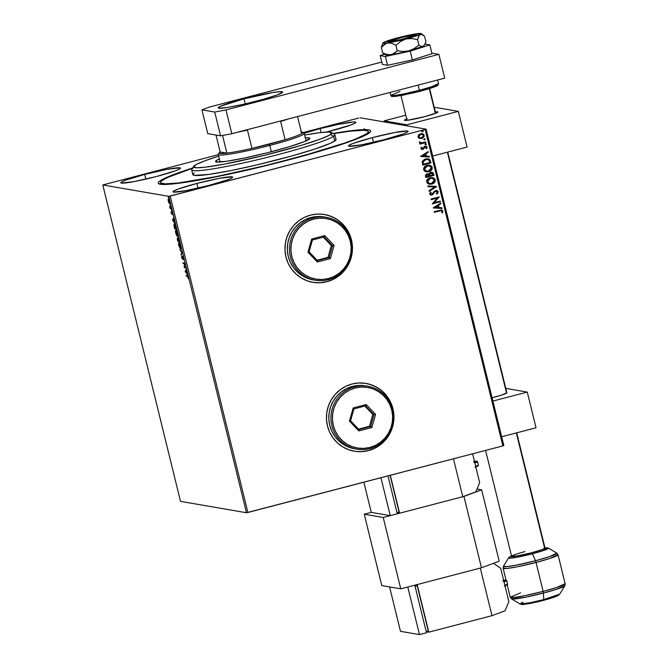 <?xml version="1.0" encoding="UTF-8"?>
<svg xmlns="http://www.w3.org/2000/svg" width="668" height="668" viewBox="0 0 668 668"><rect width="100%" height="100%" fill="white"/><g stroke="black" fill="none" stroke-linecap="round" stroke-linejoin="round"><path stroke-width="1" d="M285.57 160.696A109.36 8.717 166.2 0 1 158.759 183.725A109.36 8.717 166.2 0 1 192.668 167.952L170.582 175.751L160.195 180.769L158.7 182.005L158.232 182.999L158.784 183.742L166.466 184.418L182.598 182.74L205.769 178.849L264.854 165.923L323.805 150.016L346.817 142.618L362.741 136.472L370.206 132.097L370.673 131.103L370.122 130.352L368.561 129.868L357.948 129.984L333.123 133.45A109.36 8.717 166.2 0 1 370.481 131.721A109.36 8.717 166.2 0 1 285.57 160.696M354.299 451.226L354.265 451.226A34.402 33.742 99.8 0 0 354.299 451.226A34.402 33.742 99.8 0 0 368.327 450.633L368.377 450.641A34.402 33.742 -80.2 0 1 354.349 451.234A34.402 33.742 -80.2 0 1 326.46 418.769A34.402 33.742 -80.2 0 1 352.011 384.025L345.782 386.338L340.104 389.836L335.194 394.387L331.253 399.831L328.422 405.935L326.802 412.49L326.477 419.22L327.445 425.883L329.666 432.221L333.065 437.983L337.507 442.951L342.818 446.934L348.805 449.773L355.217 451.376L361.831 451.668L368.377 450.641L374.606 448.328L380.284 444.83L385.194 440.27L389.135 434.835L391.974 428.722L393.586 422.176L393.911 415.446L392.951 408.783L390.722 402.445L387.323 396.683L382.881 391.715L377.57 387.732L371.592 384.885L365.171 383.29L358.557 382.998L352.011 384.025A34.402 33.742 -80.2 0 1 366.039 383.424A34.402 33.742 -80.2 0 1 393.928 415.888A34.402 33.742 -80.2 0 1 368.377 450.641L368.327 450.633A34.402 33.742 99.8 0 0 393.886 415.88A34.402 33.742 99.8 0 0 365.997 383.415A34.402 33.742 99.8 0 0 365.972 383.415L365.981 383.415M312.766 282.314A34.402 33.742 99.8 0 0 312.808 282.322A34.402 33.742 99.8 0 0 326.844 281.721L326.886 281.729A34.402 33.742 -80.2 0 1 312.858 282.33A34.402 33.742 -80.2 0 1 284.969 249.865A34.402 33.742 -80.2 0 1 310.528 215.121L304.291 217.426L298.613 220.924L293.711 225.483L289.762 230.919L286.931 237.031L285.32 243.578L284.986 250.316L285.954 256.971L288.184 263.309L291.582 269.07L296.016 274.039L301.335 278.022L307.313 280.869L313.735 282.464L320.339 282.756L326.886 281.729L333.123 279.424L338.801 275.917L343.703 271.367L347.652 265.931L350.483 259.819L352.094 253.272L352.428 246.534L351.46 239.87L349.23 233.541L345.832 227.78L341.398 222.811L336.079 218.828L330.101 215.981L323.679 214.378L317.075 214.086L310.528 215.121A34.402 33.742 -80.2 0 1 324.556 214.52A34.402 33.742 -80.2 0 1 352.445 246.985A34.402 33.742 -80.2 0 1 326.886 281.729L326.844 281.721A34.402 33.742 99.8 0 0 352.395 246.976A34.402 33.742 99.8 0 0 324.506 214.511A34.402 33.742 99.8 0 0 324.481 214.503L324.556 214.52M326.193 132.139L350.95 124.966L355.368 122.979L355.919 122.353L353.606 121.952L337.398 124.549L320.147 128.615L321.108 132.523L320.147 128.615L304.132 133.291A30.72 2.447 166.2 0 1 320.147 128.615A30.72 2.447 166.2 0 1 355.91 122.311A30.72 2.447 166.2 0 1 332.013 130.661A30.72 2.447 166.2 0 1 326.41 132.08M196.893 183.433L198.045 188.109L196.893 183.433L177.955 189.136L173.538 191.123L172.987 191.749L173.58 192.092L186.339 190.58L208.758 185.479A30.72 2.447 166.2 0 1 172.995 191.783A30.72 2.447 166.2 0 1 196.893 183.433A30.72 2.447 166.2 0 1 232.656 177.129A30.72 2.447 166.2 0 1 208.758 185.479L227.696 179.784L232.113 177.797L232.664 177.17L232.072 176.82L219.304 178.331L196.893 183.433M372.352 137.625L373.495 142.301L372.352 137.625L353.405 143.319L348.997 145.307L348.445 145.933L349.038 146.284L361.797 144.764L384.209 139.67A30.72 2.447 166.2 0 1 348.445 145.975A30.72 2.447 166.2 0 1 372.352 137.625A30.72 2.447 166.2 0 1 408.115 131.32A30.72 2.447 166.2 0 1 384.209 139.67L403.155 133.967L407.563 131.98L408.115 131.354L407.522 131.012L394.763 132.523L372.352 137.625M144.697 174.431L145.841 179.107L144.697 174.431L125.751 180.126L121.342 182.113L120.791 182.74L121.384 183.09L134.143 181.579L156.554 176.477A30.72 2.447 166.2 0 1 120.791 182.781A30.72 2.447 166.2 0 1 144.697 174.431A30.72 2.447 166.2 0 1 180.46 168.127A30.72 2.447 166.2 0 1 156.554 176.477L175.5 170.783L179.909 168.795L180.46 168.169L179.867 167.818L167.109 169.33L144.697 174.431M180.519 501.367L102.805 184.961L168.762 196.334L246.484 512.74L180.519 501.367L246.484 512.74L168.762 196.334L102.805 184.961L218.327 154.692L102.805 184.961L180.519 501.367M168.578 199.648L168.119 199.582L168.344 201.268L169.288 203.54L169.822 203.222L168.787 199.398L168.144 199.314L168.278 201.01L169.622 203.723M171.359 208.742L169.614 206.295L170.148 208.533L171.359 208.742L169.614 206.295L170.148 208.533L171.359 208.742M171.217 212.967L171.876 214.236L172.06 212.591L172.661 214.587L171.96 211.981L171.668 213.601L171.083 211.764L171.217 212.967L171.835 214.244L171.977 212.533L172.661 214.587L171.818 211.89L171.743 213.468L171.083 211.764L171.217 212.967M174.298 223.864L173.972 225.609L174.707 228.848L176.369 229.132L175.308 225.25L174.298 223.864L173.914 225.133L174.707 228.848L176.369 229.132L174.181 223.872L174.649 223.747M178.047 237.8L178.097 239.002L177.396 238.2L177.746 241.231L179.408 241.515L178.047 237.8L177.947 239.044L177.229 238.418L177.746 241.231L179.408 241.515L177.997 237.808M182.164 252.721L179.817 249.657L181.746 252.604L181.153 255.101L182.139 252.613L179.817 249.657L181.746 252.604L181.153 255.101L182.164 252.721M185.729 267.242L184.493 267.025L184.702 263.075L183.04 262.791L183.199 263.434L184.443 263.643L184.226 267.592L185.888 267.885L185.729 267.242L184.493 267.025L184.744 263.225L183.04 262.791L183.199 263.434L184.443 263.643L184.226 267.592L185.888 267.885L185.729 267.242M187.399 276.218L188.409 278.748L187.666 275.809L186.138 275.391L186.297 276.026L187.842 276.101L186.297 276.026L187.399 276.218L188.409 278.748L187.257 275.583L186.138 275.391L186.297 276.026L186.656 275.475L187.399 276.218M185.22 271.651L187.541 274.606L186.623 272.961L186.197 269.162L185.22 271.651L185.662 271.534L185.22 271.651L187.541 274.606L186.623 272.961L186.197 269.162L185.22 271.651M182.623 256.178L182.665 258.174L182.331 258.583L181.629 256.103L181.746 257.664L182.581 259.201L183.057 256.737L183.6 259.819L182.706 256.211L182.331 258.583L181.629 256.103L181.796 257.856L182.556 259.209L182.84 256.846L183.6 259.819L182.573 256.178M180.477 249.055L180.552 245.991L178.89 242.651L178.815 245.74L180.477 249.055L180.853 248.379L179.233 242.876L178.748 242.668L178.506 243.327L178.865 245.933L180.577 249.055M177.429 236.672L177.513 233.608L175.851 230.268L175.776 233.357L177.429 236.672L177.813 235.996L176.193 230.493L175.709 230.285L175.467 230.944L175.826 233.549L177.538 236.672M172.586 220.198L174.899 223.154L173.413 219.171L173.563 217.71L172.553 220.089L174.899 223.154L173.413 219.171L173.563 217.71L172.586 220.198M171.768 210.746L171.751 210.236M170.565 205.836L170.54 205.327M168.57 197.837L168.578 197.319M503.822 445.548L426.101 129.141L360.144 117.768L426.101 129.141L425.165 129.492L502.887 445.898L247.886 512.473L170.173 196.066L425.165 129.492L168.762 196.334L170.173 196.066L247.886 512.473L246.484 512.74L502.887 445.898L425.165 129.492L426.101 129.141L503.822 445.548L502.887 445.898L503.822 445.548M419.437 138.385L422.243 138.284L424.188 136.406L423.679 134.343L421.099 133.65L418.418 135.145L418.218 137.416L419.437 138.385L421.717 138.451L424.222 135.303L422.218 133.667L420.564 133.759L418.585 134.936L418.026 136.915L419.437 138.385L421.717 138.451L419.345 138.368M421.65 142.91L419.462 141.883L420.172 142.025L419.462 141.883L419.379 142.426L420.64 143.278L419.754 143.511L419.913 144.154L425.9 142.593L425.741 141.95L421.216 142.91L419.462 141.883L419.562 142.777L420.64 143.278L419.754 143.511L419.913 144.154L425.9 142.593L419.905 144.113L425.9 142.593L425.741 141.95L420.882 142.868M420.898 148.613L421.65 149.407L423.003 149.356L425.599 146.81L426.343 147.21L425.992 148.421L426.635 148.647L427.119 147.119L425.366 146.15L424.188 146.668L422.719 148.747L421.675 148.521L422.051 147.403L421.45 147.16L421.007 147.828L420.898 148.613L422.769 149.423L425.633 146.81L426.401 147.377L425.992 148.421L426.635 148.647L427.119 147.119L425.992 146.167L424.188 146.668L422.585 148.797L421.625 148.388L422.051 147.403L421.45 147.16L420.898 148.613M430.426 161.046L429.825 159.677L428.589 158.875L424.547 159.285L422.293 161.506L422.719 165.113L430.902 162.975L430.426 161.046L430.81 162.959L430.426 161.046L428.063 158.75L425.658 158.9L422.218 161.798L422.719 165.113L430.902 162.975L422.71 165.079L430.81 162.959L430.426 161.046M433.95 175.358L433.148 172.912L431.161 172.252L429.549 172.987L428.965 174.198L427.528 173.789L426.176 174.256L425.391 175.918L425.758 177.496L433.95 175.358L425.75 177.463L433.95 175.358L433.54 173.697L431.954 172.269L430.735 172.336L428.965 174.198L427.027 173.872L425.466 176.319L425.758 177.496L433.95 175.358M436.697 186.572L427.829 185.929L428.004 186.631L434.709 187.032L428.998 190.681L429.165 191.374L436.672 186.464L427.829 185.929L428.004 186.631L434.709 187.032L428.998 190.681L429.165 191.374L436.697 186.572M440.262 201.085L434.175 202.68L439.243 196.926L431.052 199.064L431.211 199.707L437.323 198.112L432.238 203.865L440.421 201.728L440.262 201.085L434.175 202.68L439.243 196.926L431.052 199.064L431.211 199.707L437.323 198.112L432.238 203.865L440.421 201.728L440.262 201.085M439.753 210.879L441.673 210.729L442.107 211.439L441.657 212.649L442.366 212.808L442.917 210.988L441.531 209.911L434.15 211.656L434.309 212.299L441.356 210.629L442.082 211.213L441.657 212.649L442.366 212.808L442.917 210.988L441.757 209.936L434.15 211.656L434.309 212.299L439.753 210.879M433.231 207.923L442.074 208.458L441.907 207.756L439.068 207.589L438.492 205.251L440.905 203.707L440.738 203.014L433.231 207.923L442.074 208.458L441.907 207.756L439.068 207.589L438.492 205.251L440.905 203.707L440.738 203.014L433.231 207.923L442.074 208.458L433.231 207.915M436.371 191.215L435.611 191.24L437.381 192.058L436.338 193.72L436.88 194.137L438.208 191.799L437.498 190.856L435.954 190.539L434.208 191.407L431.954 194.254L430.493 193.97L431.202 192.401L430.576 192.033L429.591 194.004L430.509 194.964L432.188 194.889L434.951 191.683L436.212 191.207L437.381 192.058L436.338 193.72L436.88 194.137L438.241 191.975L436.78 194.121L438.208 191.799L436.688 190.555L435.561 190.614L432.639 193.695L431.077 194.38M432.472 177.571L435.252 179.784L432.522 177.579L430.167 177.713C427.796 178.289 426.627 179.742 426.66 182.08L429.315 184.226L432.497 183.875L435.194 181.304L435.252 179.784L434.484 178.473L430.91 177.563L427.52 179.224L426.576 181.304L427.445 183.366L429.19 184.209L431.779 184.109L429.265 184.218M429.432 165.188L432.213 167.401L429.482 165.196L427.119 165.33C424.748 165.906 423.579 167.359 423.621 169.697L426.276 171.843L429.457 171.492L432.146 168.921L432.213 167.401L431.445 166.09L427.871 165.18L424.481 166.841L423.537 168.921L424.405 170.983L426.151 171.826L428.739 171.726L426.226 171.835M420.589 156.471L429.44 156.997L429.265 156.304L426.434 156.137L425.858 153.79L428.271 152.254L428.096 151.552L420.589 156.471L429.44 156.997L429.265 156.304L426.434 156.137L425.858 153.79L428.271 152.254L428.096 151.552L420.589 156.471L429.44 156.997L420.589 156.462M425.458 143.687L426.368 144.054L425.558 143.703L425.007 144.413L426.234 144.522L425.8 143.67L424.99 144.288L425.817 144.764L424.906 144.397M424.255 138.777L425.165 139.144L424.347 138.794L423.796 139.503L425.032 139.604L424.589 138.76L423.788 139.378L424.614 139.854L423.704 139.487M422.285 130.769L423.195 131.137L422.385 130.786L421.834 131.496L423.061 131.604L422.627 130.753L421.817 131.371L422.644 131.855L421.733 131.479M358.733 118.027L303.005 132.581L358.733 118.027M320.298 282.748L326.844 281.721L333.073 279.416L341.315 273.755L347.602 265.922L350.433 259.81L352.053 253.264L352.378 246.525L351.41 239.862L347.627 230.56L343.686 225.174L338.785 220.674L333.115 217.242L326.886 215.012M361.78 451.66L368.327 450.633L374.564 448.32L382.797 442.667L389.093 434.826L391.924 428.714L393.536 422.168L393.869 415.438L392.901 408.774L389.118 399.472L385.177 394.078L380.276 389.586L374.598 386.154L368.369 383.916M441.707 209.927L442.917 210.988L442.266 212.791L442.826 210.971L441.439 209.894M440.663 203.064L440.905 203.707L438.4 205.235L438.976 207.573L438.4 205.235L440.813 203.69L440.663 203.064M441.815 207.748L441.982 208.441L441.815 207.748M437.623 205.727L435.102 207.339L437.623 205.727L435.102 207.339L437.724 205.744L438.166 207.531L435.194 207.356L438.166 207.531L437.623 205.727M440.179 201.11L440.421 201.728L432.229 203.832L440.329 201.711L440.179 201.11M437.223 198.095L431.202 199.665L437.223 198.095M439.16 196.951L434.083 202.663L439.16 196.951M435.703 191.257L436.338 191.215M433.908 193.085L434.951 191.683L433.908 193.085M431.67 194.355L430.334 193.77L431.202 192.401L430.576 192.033L429.591 194.004L430.818 195.048L433.031 194.338L430.768 195.039M431.202 194.388L430.334 193.77L431.578 194.338M436.647 190.547L438.108 191.783L436.262 190.505M437.331 193.67L437.816 193.136M431.428 195.039L432.939 194.321L434.701 191.816M434.86 191.666L436.413 191.223M434.618 187.015L427.996 186.623L434.618 187.015M431.779 184.109C434.116 183.525 435.277 182.088 435.252 179.784L435.16 179.767C435.177 182.072 434.016 183.508 431.678 184.092L431.779 184.109M429.098 184.193L432.405 183.859L434.759 181.98L435.235 180.527L434.876 179.049L432.33 177.546M433.089 183.533L433.732 183.107M434.759 181.98L435.093 181.287M435.043 179.4L433.766 178.022M432.204 178.239L430.225 178.339L427.395 181.813L430.317 178.356L432.254 178.247L434.417 180.018L431.62 183.466L429.098 183.441L427.436 181.963L427.879 179.826L429.933 178.423L432.647 178.348M429.574 183.558L427.495 181.83L429.624 183.566M431.912 172.261L433.54 173.697L433.849 175.342L433.056 172.895L431.503 172.219M432.346 172.394L431.929 172.269M431.603 172.937L430.793 172.962L429.574 174.348L429.733 175.392L429.674 174.365L430.885 172.979L432.947 174.941L429.808 175.717L429.958 173.455L432.037 173.104M427.921 174.465L427.102 174.49L426.184 175.96L427.203 174.507L429.065 175.951L426.343 176.619L426.284 174.999L427.879 174.457M427.203 174.507L428.38 174.607L429.065 175.951L426.443 176.636L426.384 175.016L427.871 174.457M430.885 172.979L432.38 173.321L432.947 174.941L429.908 175.734L429.783 173.88L431.553 172.928M428.739 171.726C431.077 171.142 432.229 169.705 432.213 167.401L432.121 167.384C432.138 169.689 430.977 171.125 428.639 171.709L428.739 171.726M426.485 171.876L430.05 171.15L432.054 168.904L431.829 166.666L429.29 165.163M430.05 171.15L430.685 170.724M431.72 169.597L432.054 168.904M432.004 167.017L430.726 165.639M426.66 171.2L424.597 169.998L424.639 167.751L426.601 166.14L429.607 165.965M429.165 165.856L427.186 165.956L429.215 165.864L431.378 167.635L428.572 171.083L426.627 171.192L424.447 169.447L427.186 165.956L424.355 169.43L426.576 171.183M428.013 158.742L430.334 161.03L429.474 159.385L427.77 158.7M427.629 159.401L425.716 159.518L422.978 161.915L423.303 164.236L423.069 161.932L425.808 159.535L427.67 159.41L429.106 160.211L429.908 162.558L423.303 164.236L422.978 161.915L423.629 160.646L425.483 159.585L427.729 159.427M428.021 151.603L428.271 152.254L425.758 153.782L426.334 156.12L425.758 153.782L428.18 152.237L428.021 151.603M429.173 156.295L429.34 156.98L429.173 156.295M424.99 154.275L422.46 155.886L424.99 154.275L422.46 155.886L425.082 154.283L425.524 156.078L422.552 155.903L425.524 156.078L424.99 154.275M421.433 147.177L422.051 147.403L421.525 148.371L422.485 148.78L421.525 148.371L421.959 147.386L421.433 147.177M422.585 148.797L421.625 148.388M425.942 146.158L427.119 147.119L426.543 148.63L427.027 147.102L425.892 146.15M426.309 147.361L425.157 146.835L423.637 148.981L421.85 149.465L423.345 149.114L424.739 147.027L425.842 146.868M426.802 148.304L427.061 147.511M422.201 148.814L421.525 148.371M425.007 144.413L425.817 144.764L426.368 144.054L425.558 143.703M426.368 144.054L425.817 144.764M425.483 144.781L426.267 144.288L425.9 143.678M421.124 142.894L420.047 142.317L421.558 142.894M425.658 141.975L425.8 142.576L425.658 141.975M423.796 139.503L424.614 139.854L425.165 139.144L424.347 138.794M425.165 139.144L424.614 139.854M424.272 139.871L425.057 139.378L424.623 138.76M422.159 133.658L424.222 135.303L421.617 138.443L424.096 136.389L423.445 134.21M422.644 138.025L423.103 137.717M423.796 136.99L424.096 136.389M423.587 134.326L422.126 133.65M420.314 137.892L419.103 137.408L418.627 136.289L419.504 134.911L420.832 134.335M421.032 134.301L422.251 134.385M422.001 134.318L420.631 134.385L422.051 134.326L423.487 135.495L421.566 137.817L420.255 137.892L418.761 136.731L420.723 134.402L418.669 136.715L420.214 137.884M421.834 131.496L422.644 131.855L423.195 131.137L422.385 130.786M423.195 131.137L422.644 131.855M422.31 131.863L423.094 131.371L422.727 130.761M430.317 178.356L433.073 178.49L434.476 180.327L433.707 182.272L431.019 183.591L428.747 183.274L427.462 181.679L428.213 179.55L430.317 178.356M427.278 165.973L430.025 166.107L431.436 167.944L430.668 169.889L427.971 171.208L425.382 170.707L424.397 169.138L425.165 167.167L427.278 165.973M423.403 164.253L423.069 161.932L424.088 160.337L427.069 159.36L429.173 160.303L429.908 162.558L423.403 164.253M420.723 134.402L422.727 134.552L423.52 135.704L422.994 137.015L420.74 137.925L419.195 137.424L418.727 136.523L419.287 135.203L420.723 134.402M364.486 128.799L364.561 129.876M364.093 130.001L364.018 128.916M363.893 128.999L363.86 129.859M185.679 271.5L185.195 271.542L186.355 269.788L185.679 271.5M185.612 271.667L186.096 270.824L186.539 272.619L185.612 271.667L185.946 270.866L186.389 272.661L185.612 271.667M185.829 267.668L184.193 267.459L184.677 267.058L185.829 267.668M184.727 263.493L183.199 263.434L183.566 262.883L184.727 263.493M182.89 257.347L183.09 256.053M182.89 256.412L182.882 256.846M182.439 258.282L182.815 258.992M181.471 254.358L180.986 254.408L182.147 252.646L181.471 254.358M180.31 248.312L178.982 245.749L179.366 243.21M179.45 243.169L178.957 243.294L180.385 245.991L180.043 248.237L178.907 245.448L179.066 242.726M179.107 242.651L178.974 243.645M179.458 243.185L179.049 243.294L180.535 245.949L180.318 248.421M178.214 241.106L178.114 240.68L178.214 241.106M178.414 238.919L178.515 237.683M178.339 237.958L178.373 238.626M177.696 238.292L177.755 239.136M177.763 240.614L177.83 238.777L178.448 240.672L177.763 240.614L177.563 238.843L178.289 240.705L177.763 240.614M178.465 240.739L178.498 238.367L179.233 240.806L178.465 240.739L178.206 238.443L179.082 240.847L178.465 240.739M177.989 238.726L177.563 238.843M177.855 235.896L177.078 235.929L176.193 234.243L176.01 230.911L177.346 233.608L177.27 236.038L175.934 233.366L176.026 230.343M176.06 230.268L175.926 231.262M176.01 230.911L177.496 233.566L177.27 236.038M175.175 228.723L175.066 228.297L175.175 228.723M174.356 224.515L174.457 223.93M174.49 223.872L174.356 224.615M176.043 228.464L174.715 228.231L174.206 225.976L174.874 224.398L174.457 224.506L176.193 228.423L174.715 228.231L174.365 224.506L176.043 228.464M173.045 220.048L172.553 220.089L173.713 218.336L173.045 220.048M172.97 220.215L173.463 219.371L173.897 221.166L172.97 220.215L173.304 219.413L173.747 221.208L172.97 220.215M172.177 212.725L172.152 211.94M171.901 212.658L172.427 212.407M172.302 214.119L171.684 212.841M171.476 209.685L171.467 210.195M171.309 208.533L170.148 208.533L170.499 207.948L171.309 208.533M170.273 204.775L170.265 205.285M169.547 203.723L169.597 201.486L168.394 199.031L168.119 199.582L168.862 198.905M168.394 199.031L168.119 199.582M168.67 199.014L168.587 199.774M168.486 201.293L168.895 199.582L169.396 203.089L168.403 200.893L168.419 199.74L168.962 200.124L169.472 203.08L168.486 201.293M168.303 196.768L168.294 197.277M178.632 238.326L178.206 238.443M169.922 202.963L169.396 203.089M368.519 133.458A106.905 8.517 -13.8 0 0 367.483 133.007M191.683 169.881L192.852 174.632A73.722 5.878 -13.8 0 0 258.299 164.578A73.722 5.878 -13.8 0 0 334.751 141.048L333.582 136.289A73.722 5.878 -13.8 0 0 334.543 134.301L331.579 132.523A71.267 5.678 166.2 0 1 330.66 134.443L333.582 136.289L334.751 141.048A73.722 5.878 -13.8 0 0 336.054 139.462L334.885 134.702A73.722 5.878 166.2 0 1 333.582 136.289A73.722 5.878 166.2 0 1 257.13 159.819A73.722 5.878 166.2 0 1 191.683 169.881A73.722 5.878 166.2 0 1 192.985 168.294M193.603 166.416L191.808 169.363A73.722 5.878 -13.8 0 0 254.283 160.487A73.722 5.878 -13.8 0 0 333.582 136.289L330.66 134.443A71.267 5.678 166.2 0 1 253.999 157.84A71.267 5.678 166.2 0 1 193.603 166.416A71.267 5.678 166.2 0 1 194.747 165.38A71.267 5.678 166.2 0 1 218.678 156.137L204.959 160.771L196.367 164.428L193.478 166.825L196.551 167.777L205.327 167.184L224.515 164.111L263.025 155.677L301.427 145.315L320.44 139.053L329.04 135.404L331.921 132.999L328.848 132.047L320.081 132.64L304.6 135.036A71.267 5.678 166.2 0 1 331.579 132.523M308.983 139.378A48.539 3.866 166.2 0 1 258.65 154.867A48.539 3.866 166.2 0 1 215.564 161.489A48.539 3.866 166.2 0 1 216.415 160.445L216.808 162.023L216.415 160.445L219.363 158.917A48.539 3.866 166.2 0 0 216.415 160.445L215.555 161.431L216.507 161.982L226.394 161.314L244.864 157.949L267.542 152.696L289.077 146.776L304.383 141.608L309.843 138.393L308.892 137.85L305.276 137.817A48.539 3.866 166.2 0 1 309.835 138.334A48.539 3.866 166.2 0 1 308.983 139.378M368.268 131.546A106.905 8.517 166.2 0 0 333.466 133.658L350.516 131.145L363.676 130.26L367.742 130.953L368.285 131.679L367.834 132.648L366.39 133.851L366.573 134.602L366.39 133.851A106.905 8.517 166.2 0 1 255.527 167.969A106.905 8.517 166.2 0 1 160.637 182.548A106.905 8.517 166.2 0 1 162.516 180.251A106.905 8.517 166.2 0 1 192.459 168.294L168.336 177.179L162.516 180.251L161.071 181.454L160.621 182.422L161.163 183.149L165.23 183.842L178.389 182.957L215.931 176.644L264.937 165.706L304.641 155.335L345.03 142.927L356.261 138.752L366.39 133.851A106.905 8.517 166.2 0 0 368.268 131.546L368.711 133.333M194.154 173.045L192.843 174.548L194.288 175.375L209.309 174.365L230.994 170.565L257.764 164.704L292.166 155.869L315.329 148.897L330.743 143.169L335.754 140.222L335.687 139.053M306.036 140.906L304.199 133.416A44.238 3.524 166.2 0 1 269.78 145.44L269.254 144.204A43.011 3.423 166.2 0 1 251.953 148.413L285.119 139.754L280.627 121.434A43.011 3.423 -13.8 0 0 288.15 119.021A43.011 3.423 166.2 0 1 280.627 121.434L285.119 139.754L251.953 148.413L285.119 139.754A43.011 3.423 -13.8 0 0 301.744 133.583A43.011 3.423 166.2 0 1 285.119 139.754A43.011 3.423 166.2 0 1 269.254 144.204L269.78 145.44A44.238 3.524 -13.8 0 0 303.99 133.174L302.512 132.281A43.011 3.423 166.2 0 1 301.744 133.583L302.529 132.289L300.8 131.997M301.36 132.022A43.011 3.423 166.2 0 1 302.512 132.281M219.246 152.738A43.011 3.423 166.2 0 1 220.156 151.97L226.878 153.131L222.544 135.47L226.878 153.131A43.011 3.423 -13.8 0 0 251.953 148.413A43.011 3.423 166.2 0 1 226.878 153.131L220.156 151.97L219.179 152.939L221.091 153.556L226.878 153.131A43.011 3.423 166.2 0 1 219.246 152.738L218.352 154.208A44.238 3.524 -13.8 0 0 269.78 145.44L271.325 151.719L269.78 145.44A44.238 3.524 166.2 0 1 218.277 154.517L220.123 162.007M251.953 148.413L247.461 130.093A43.011 3.423 166.2 0 1 237.85 132.155A43.011 3.423 -13.8 0 0 247.461 130.093L251.953 148.413M301.744 133.583L297.561 116.566L301.744 133.583M220.156 151.97L215.998 135.053L220.156 151.97M256.838 101.06A33.175 2.647 166.2 0 1 218.211 107.865A33.175 2.647 166.2 0 1 244.02 98.847L245.265 103.899L244.02 98.847L273.129 92.485L280.151 91.65L282.656 92.084L277.287 94.906L262.875 99.432L244.263 104.133L227.73 107.423L218.845 108.199L218.202 107.824L220.607 106.195L244.02 98.847A33.175 2.647 166.2 0 1 282.647 92.042A33.175 2.647 166.2 0 1 256.838 101.06M381.77 62.057L209.376 107.072L201.911 109.844L214.729 112.057L225.984 109.936L438.868 54.35L431.87 53.148L438.868 54.35L444.713 78.139L231.821 133.725L444.713 78.139L438.868 54.35L225.984 109.936L231.821 133.725L225.984 109.936L214.729 112.057L220.565 135.846L231.821 133.725L220.565 135.846L207.756 133.633L220.565 135.846L214.729 112.057L201.911 109.844L207.756 133.633L201.911 109.844L209.376 107.072L381.77 62.057M417.141 584.575L428.823 632.153L426.226 631.711L428.823 632.153L417.141 584.575L480.3 568.084L491.99 615.662L428.823 632.153L491.99 615.662L480.3 568.084L417.141 584.575M417.191 585.727L414.828 585.318L417.191 585.727L428.297 630.926L417.191 585.727L415.07 586.279L417.191 585.727M508.882 601.601L500.708 568.293L508.882 601.601L505.041 610.819L491.99 615.662L505.041 610.819L508.882 601.601M493.477 563.316L500.708 568.293L493.477 563.316M428.297 630.926L426.167 631.485L428.297 630.926M426.485 632.771L419.471 634.6L407.781 587.022L414.803 585.185L426.485 632.771L419.471 634.6L400.483 631.327L419.471 634.6L407.781 587.022L414.803 585.185L426.485 632.771M389.578 586.921L400.483 631.327L389.578 586.921M503.847 581.085A6.638 0.526 166.2 0 0 503.655 580.317L506.085 580.091L506.803 580.709A7.373 0.584 166.2 0 1 504.039 581.87A7.373 0.584 -13.8 0 0 506.787 580.684L507.588 584.5L505.016 585.844M507.605 584.016A7.373 0.584 166.2 0 1 504.858 585.201A7.373 0.584 -13.8 0 0 507.622 584.032M505.977 584.901L506.962 585.068M506.01 585.502L504.231 586.078M503.029 580.425L505.91 580.175L503.062 581.327M435.052 111.957L437.573 111.848L436.655 112.884L424.514 116.7A17.201 1.369 166.2 0 1 404.491 120.223A17.201 1.369 166.2 0 1 406.703 118.954M435.536 107.439L458.315 111.372L467.082 147.052L432.705 156.028L467.082 147.052L458.315 111.372L435.536 107.439L434.325 107.757L435.536 107.439M406.845 124.807L407.113 125.868L406.845 124.807L458.315 111.372L406.845 124.807L384.075 120.875L405.785 115.205L384.075 120.875L406.845 124.807M384.334 121.935L384.075 120.875L384.334 121.935M435.344 111.923A17.201 1.369 166.2 0 1 437.899 112.024A17.201 1.369 166.2 0 1 424.514 116.7L407.338 120.29L404.482 120.207L407.263 118.745M413.801 35.663L411.981 35.354L404.357 36.782L390.371 40.998A12.291 0.977 166.2 0 1 402.637 37.191A12.291 0.977 166.2 0 1 413.96 35.329A12.291 0.977 166.2 0 1 413.801 35.663A12.291 0.977 166.2 0 1 400.583 39.696A12.291 0.977 166.2 0 1 390.17 41.174A12.291 0.977 166.2 0 1 390.371 40.998L392.191 41.307L399.815 39.871L413.801 35.663M429.29 88.66L435.377 113.41L429.29 88.66M447.376 152.195L506.553 393.11L447.376 152.195M516.331 432.922L544.704 548.461L516.331 432.922M392.859 95.616L393.811 96.518L401.66 95.457L419.446 91.449L419.395 90.297L402.846 94.113L394.429 95.482L390.78 95.34A24.574 1.962 -13.8 0 0 419.395 90.297L418.118 85.087L419.395 90.297A24.574 1.962 -13.8 0 0 438.517 83.617L431.311 86.857L419.395 90.297L419.471 91.441L432.296 87.667L436.805 84.828M437.164 84.869L437.615 85.128L437.198 85.604L435.928 86.272M433.841 87.116L423.696 90.297M415.028 92.56L396.132 96.326M394.02 96.509L392.266 96.209L392.684 95.733M390.062 92.409L390.78 95.34L399.957 91.474M524.981 551.626A17.201 1.369 166.2 0 0 511.596 556.302L511.596 556.302A17.201 1.369 166.2 0 0 531.628 552.77L542.232 549.58L545.013 548.094A17.201 1.369 166.2 0 1 531.628 552.77L516.531 556.068L512.89 556.502L511.596 556.277L511.905 555.926M544.871 547.526L548.386 548.052A20.558 1.637 166.2 0 1 532.488 553.755L542.892 550.733L548.386 548.052L556.795 553.104L549.438 556.695L535.494 560.744L532.488 553.755A20.558 1.637 166.2 0 1 508.582 557.83L511.003 558.147L518.059 557.054L532.488 553.755L535.494 560.744L516.172 565.17L506.72 566.631L503.472 566.205A27.538 2.196 -13.8 0 0 535.494 560.744A2.455 0.443 75.4 0 1 536.045 562.448A2.455 0.443 -104.6 0 0 535.494 560.744A27.538 2.196 -13.8 0 0 556.795 553.104L558.039 554.766A28.265 2.255 166.2 0 1 536.045 562.448L549.747 558.49L558.039 554.766L565.145 583.723L556.861 587.448L543.159 591.405L536.045 562.448A28.265 2.255 166.2 0 1 503.146 568.251L507.338 568.41L517.024 566.831L536.045 562.448L543.159 591.405A28.265 2.255 -13.8 0 0 565.145 583.723L564.819 585.769L559.709 594.144L543.744 599.588A20.558 1.637 -13.8 0 0 559.709 594.144L557.588 595.889L543.585 600.39L529.632 603.546C519.913 604.974 523.303 604.69 519.904 603.922L511.496 598.862L510.26 597.209A28.265 2.255 -13.8 0 0 543.159 591.405A2.455 0.443 75.4 0 1 543.435 593.067L556.185 589.401L564.819 585.769A27.538 2.196 166.2 0 1 543.435 593.067L543.744 599.588L530.484 602.661L519.904 603.922A20.558 1.637 -13.8 0 0 543.744 599.588A3.073 0.551 75.4 0 1 543.585 600.39A3.073 0.551 75.4 0 1 543.543 600.39A3.073 0.551 -104.6 0 0 543.585 600.39A3.073 0.551 -104.6 0 0 543.744 599.588L543.435 593.067A27.538 2.196 166.2 0 1 511.496 598.862L525.666 597.184L543.435 593.067A2.455 0.443 -104.6 0 0 543.159 591.405L524.13 595.789L514.452 597.367L510.26 597.209L520.572 592.833M519.904 603.922L522.852 602.135M511.78 555.659L510.803 556.77L513.492 556.653L531.853 552.812A3.073 0.551 75.4 0 1 532.488 553.755A3.073 0.551 -104.6 0 0 531.853 552.812L517.107 556.102L511.471 555.793M544.888 547.593L542.483 549.655L531.853 552.812L544.829 548.737L546.165 547.835L544.779 547.593M522.125 604.139L525.173 604.231L533.214 602.82M536.571 602.093L540.061 601.267M546.883 599.488L554.874 596.975M556.519 596.315L557.847 595.413M364.252 514.21L381.779 585.577L364.252 514.21L383.232 517.483L463.943 496.407L481.469 567.775L400.767 588.85L383.232 517.483L400.767 588.85L381.779 585.577L400.767 588.85L481.469 567.775L463.943 496.407L383.232 517.483L364.252 514.21L371.266 512.373L364.252 514.21M499.188 561.195L481.661 489.828L477.01 489.026L481.661 489.828L463.943 496.407L481.661 489.828L499.188 561.195L481.469 567.775L499.188 561.195M399.239 37.842L416.122 34.669L414.026 36.089L404.933 38.819A14.746 1.177 166.2 0 1 387.766 41.85A14.746 1.177 166.2 0 1 399.239 37.842A14.746 1.177 166.2 0 1 416.406 34.811A14.746 1.177 166.2 0 1 404.933 38.819L388.05 41.992L390.145 40.573L399.239 37.842M384.977 42.042L383.34 42.593L383.374 43.22L387.774 42.886A19.664 1.57 166.2 0 1 383.014 42.911L381.336 47.478L384.209 44.464L387.774 42.886L391.832 43.328L395.94 45.315L397.276 50.76L394.27 53.398L390.696 54.784L401.351 52.697L408.808 50.877L403.046 51.511L397.276 50.76L395.94 45.315L400.499 41.458L405.885 38.986L411.764 38.519L417.55 39.671L418.886 45.115L414.168 48.605L408.808 50.877L423.111 46.317L421.116 46.393L418.886 45.115L417.55 39.671L419.329 35.154L421.182 34.227L424.556 36.197L425.892 41.641L424.723 44.597L423.111 46.317A19.664 1.57 -13.8 0 0 424.071 45.675M424.723 44.597L425.892 41.641L424.556 36.197L422.268 34.527L420.189 34.427L421.149 33.776L420.798 33.442L414.536 34.319M418.402 33.751L400.767 37.041L383.975 42.234A19.664 1.57 166.2 0 1 398.287 37.675A19.664 1.57 166.2 0 1 416.398 33.767L416.389 33.767M401.209 37.191L398.287 37.675L401.209 37.191M382.397 44.146L381.336 47.478L382.672 52.922L383.799 53.69L382.672 52.922L381.336 47.478L385.895 43.445L405.885 38.986L420.189 34.427A19.664 1.57 166.2 0 1 405.885 38.986A19.664 1.57 166.2 0 1 387.774 42.886L391.832 43.328L395.94 45.315L400.499 41.458L405.885 38.986L411.764 38.519L417.55 39.671L418.611 36.348L420.189 34.427A19.664 1.57 166.2 0 0 421.107 33.55L423.395 35.212M385.929 54.367L386.897 54.133L385.929 54.367M383.799 53.69L386.004 55.018A19.664 1.57 -13.8 0 0 390.696 54.784L386.747 54.525L382.672 52.922L386.747 54.525L390.696 54.784A19.664 1.57 -13.8 0 0 408.808 50.877L403.046 51.511L397.276 50.76L392.567 54.283L386.947 55.152L385.954 54.985L386.263 54.492M383.014 42.911A19.664 1.57 166.2 0 1 383.983 42.234L383.983 42.234M416.398 33.767L416.398 33.767A19.664 1.57 166.2 0 1 421.107 33.55M408.808 50.877A19.664 1.57 -13.8 0 0 423.111 46.317L421.116 46.393L418.886 45.115L414.168 48.605L408.808 50.877M387.549 65.28L385.386 56.479L410.21 51.127L412.373 59.928L387.549 65.28L382.346 64.378L380.184 55.578L382.346 64.378L387.549 65.28L412.373 59.928L410.21 51.127L429.833 44.873L431.996 53.674L412.373 59.928L431.996 53.674L429.833 44.873L425.007 44.038L429.833 44.873L410.21 51.127L385.386 56.479L387.549 65.28M384.593 54.175L380.184 55.578L385.386 56.479L380.184 55.578L384.593 54.175M447.744 152.104L506.853 392.742A17.201 1.369 166.2 0 1 493.468 397.418A17.201 1.369 166.2 0 1 492.082 397.777L502.002 394.947L506.853 392.767M505.785 388.384L527.269 392.091L536.037 427.779L501.66 436.755L536.037 427.779L527.269 392.091L505.785 388.384M492.892 401.067L527.269 392.091L492.892 401.067M390.296 475.29L399.606 513.208L397.009 512.757L399.606 513.208L390.296 475.29M399.08 511.972L390.087 475.349L399.08 511.972L396.951 512.531L399.08 511.972M479.666 482.647L472.585 453.806L479.666 482.647L475.825 491.865L462.774 496.716L399.606 513.208L462.774 496.716L453.463 458.799L462.774 496.716L475.825 491.865L479.666 482.647M397.268 513.817L390.254 515.646L380.935 477.737L390.254 515.646L397.268 513.817L387.958 475.908L397.268 513.817M363.86 482.196L371.266 512.373L390.254 515.646L371.266 512.373L363.86 482.196M474.631 462.131A6.638 0.526 166.2 0 0 474.439 461.363L476.868 461.137L477.587 461.755A7.373 0.584 166.2 0 1 474.823 462.916A7.373 0.584 -13.8 0 0 477.57 461.73M478.388 465.062A7.373 0.584 166.2 0 1 475.641 466.247A7.373 0.584 -13.8 0 0 478.405 465.087L478.037 465.972L475.8 466.89M476.76 465.947L477.745 466.122M476.793 466.548L475.015 467.132M473.812 461.479L476.693 461.229L473.846 462.373M313.2 217.86L313.726 219.087A30.72 30.127 -80.2 0 1 350.274 241.19A30.72 30.127 -80.2 0 1 328.339 278.564L328.389 279.708A31.947 31.329 99.8 0 0 351.209 240.839A31.947 31.329 99.8 0 0 313.2 217.86A31.947 31.329 -80.2 0 1 326.226 217.3A31.947 31.329 -80.2 0 1 352.119 247.444A31.947 31.329 -80.2 0 1 328.389 279.708A31.947 31.329 -80.2 0 1 315.363 280.268A31.947 31.329 -80.2 0 1 289.469 250.124A31.947 31.329 -80.2 0 1 313.2 217.86L311.063 217.484L313.2 217.86A31.947 31.329 99.8 0 0 290.38 256.721A31.947 31.329 99.8 0 0 328.389 279.708L328.339 278.564L333.9 276.502L338.968 273.379L343.352 269.304L346.876 264.453L349.406 259L350.842 253.147L351.134 247.135L350.274 241.19L348.287 235.537L345.256 230.393L341.29 225.951L336.547 222.394L331.203 219.856L325.475 218.428L319.571 218.169L313.726 219.087L308.165 221.15L303.097 224.273L298.713 228.339L295.189 233.199L292.659 238.651L291.223 244.496L290.931 250.508L291.791 256.462L293.778 262.115L296.809 267.258L300.775 271.692L305.518 275.249L310.862 277.796L316.59 279.224L322.494 279.483L328.339 278.564A30.72 30.127 -80.2 0 1 291.791 256.462A30.72 30.127 -80.2 0 1 313.726 219.087L313.2 217.86M326.226 217.3L324.089 216.933A31.947 31.329 99.8 0 0 311.063 217.484A31.947 31.329 99.8 0 0 287.332 249.749A31.947 31.329 99.8 0 0 313.234 279.9L315.363 280.268M311.68 239.027L324.74 235.62L334.092 245.415L330.384 258.616L317.325 262.023L307.973 252.237L311.68 239.027L307.973 252.237L317.325 262.023L317.475 260.62L309.092 251.836L312.407 240.004L324.114 236.948L332.497 245.724L329.182 257.564L327.996 257.355L331.311 245.523L332.497 245.724L331.311 245.523L323.32 237.157L331.311 245.523L327.996 257.355L329.182 257.564L317.475 260.62L309.092 251.836L307.973 252.237L309.092 251.836L312.407 240.004L311.68 239.027L312.407 240.004L324.114 236.948L324.74 235.62L311.68 239.027M323.279 216.799L317.141 216.532L311.063 217.484L305.276 219.63L300.007 222.878L295.448 227.112L291.782 232.163L289.152 237.833L287.657 243.912L287.349 250.166L288.25 256.353L290.313 262.24L293.469 267.584L297.594 272.202L302.529 275.901L308.082 278.539L314.043 280.026M317.083 260.211L327.996 257.355L317.083 260.211M317.475 260.62L317.325 262.023L330.384 258.616L329.182 257.564L317.475 260.62M329.182 257.564L330.384 258.616L334.092 245.415L332.497 245.724L329.182 257.564M332.497 245.724L334.092 245.415L324.74 235.62L324.114 236.948L332.497 245.724M354.683 386.764L355.217 387.999A30.72 30.127 -80.2 0 1 391.765 410.102A30.72 30.127 -80.2 0 1 369.821 447.468L369.88 448.62A31.947 31.329 99.8 0 0 392.692 409.751A31.947 31.329 99.8 0 0 354.683 386.764A31.947 31.329 -80.2 0 1 367.717 386.213A31.947 31.329 -80.2 0 1 393.611 416.356A31.947 31.329 -80.2 0 1 369.88 448.62A31.947 31.329 -80.2 0 1 356.854 449.172A31.947 31.329 -80.2 0 1 330.952 419.028A31.947 31.329 -80.2 0 1 354.683 386.764L352.554 386.396L354.683 386.764A31.947 31.329 99.8 0 0 331.871 425.633A31.947 31.329 99.8 0 0 369.88 448.62L369.821 447.468L375.391 445.414L380.459 442.283L384.843 438.216L388.367 433.365L390.897 427.904L392.333 422.059L392.625 416.047L391.765 410.102L389.778 404.441L386.739 399.297L382.781 394.863L378.03 391.306L372.694 388.768L366.966 387.34L361.062 387.081L355.217 387.999L349.648 390.054L344.579 393.185L340.204 397.251L336.68 402.103L334.15 407.563L332.706 413.409L332.413 419.421L333.282 425.366L335.261 431.027L338.3 436.171L342.266 440.604L347.009 444.162L352.345 446.7L358.081 448.128L363.976 448.387L369.821 447.468A30.72 30.127 -80.2 0 1 333.282 425.366A30.72 30.127 -80.2 0 1 355.217 387.999L354.683 386.764M367.717 386.213L365.58 385.845A31.947 31.329 99.8 0 0 352.554 386.396A31.947 31.329 99.8 0 0 328.823 418.661A31.947 31.329 99.8 0 0 354.716 448.804L356.854 449.172M353.172 407.939L366.223 404.532L375.575 414.327L371.876 427.528L358.816 430.935L349.464 421.141L353.172 407.939L349.464 421.141L358.816 430.935L358.966 429.532L350.575 420.748L353.898 408.908L365.605 405.852L373.988 414.636L370.665 426.476L369.479 426.267L372.802 414.436L373.988 414.636L372.802 414.436L364.811 406.06L372.802 414.436L369.479 426.267L370.665 426.476L358.966 429.532L350.575 420.748L349.464 421.141L350.575 420.748L353.898 408.908L353.172 407.939L353.898 408.908L365.605 405.852L366.223 404.532L353.172 407.939M364.77 385.712L358.632 385.444L352.554 386.396L346.767 388.542L341.49 391.79L336.939 396.024L333.274 401.067L330.643 406.745L329.14 412.824L328.84 419.078L329.733 425.265L331.804 431.144L334.96 436.496L339.085 441.105L344.012 444.805L349.564 447.451L355.526 448.938M358.566 429.115L369.479 426.267L358.566 429.115M358.966 429.532L358.816 430.935L371.876 427.528L370.665 426.476L358.966 429.532M370.665 426.476L371.876 427.528L375.575 414.327L373.988 414.636L370.665 426.476M373.988 414.636L375.575 414.327L366.223 404.532L365.605 405.852L373.988 414.636M182.748 256.821L183.216 256.696M182.364 258.574L182.832 258.458M180.402 248.412L180.869 248.296M160.637 182.548L161.071 184.335M414.753 35.805L413.968 35.337M435.678 113.293L429.607 88.56M545.013 548.094L516.698 432.822M485.586 450.416L511.721 556.803M407.046 120.323L400.967 95.591M389.694 41.959L390.17 41.182M437.623 79.993L438.517 83.617L437.966 85.153C437.39 85.329 438.926 86.147 419.471 91.449L396.842 96.25C388.551 96.868 392.692 96.342 390.78 95.34M506.052 580.083L503.146 568.251L503.472 566.205L508.765 557.563L511.454 555.734M510.26 597.209L507.246 584.934M477.587 461.755L478.405 465.087"/></g></svg>
